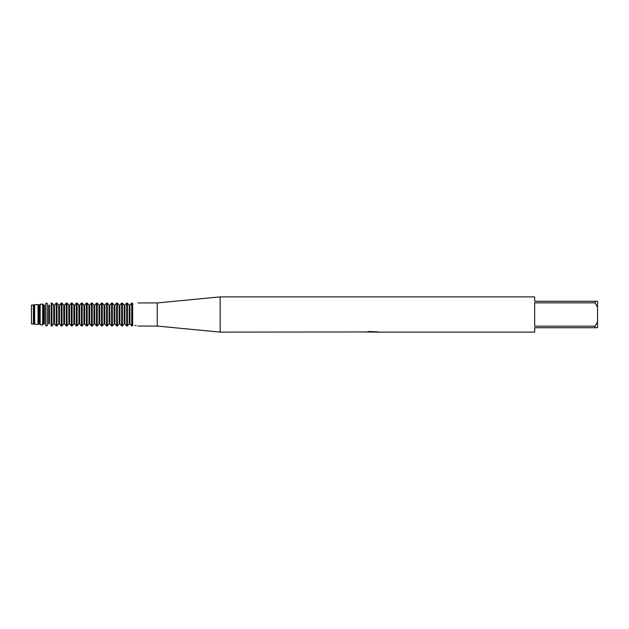 <?xml version="1.0" encoding="UTF-8"?>
<svg xmlns="http://www.w3.org/2000/svg" width="629" height="629" viewBox="0 0 629 629"><rect width="100%" height="100%" fill="white"/><g stroke="black" fill="none" stroke-linecap="round" stroke-linejoin="round"><path stroke-width="0.94" d="M33.392 304.939L33.392 324.061L31.45 323.88L31.45 305.12L34.65 304.829L34.65 324.171L38.023 324.493L38.023 304.507L34.65 304.829M366.833 331.955L220.15 332.112L157.25 326.074L138.034 326.074M157.25 326.074L157.25 302.926L220.15 296.888L534.65 296.888L534.65 301.291L595.034 301.291L595.034 302.848L597.55 307.188L597.55 301.291L595.034 301.291M138.034 302.926L157.25 302.926M132.672 303.791C139.536 302.832 139.536 302.832 132.672 303.791L132.672 325.209C139.536 326.168 139.536 326.168 132.672 325.209M220.15 332.112L220.15 296.888M373.013 331.986L370.332 331.986M372.116 332.112L371.369 332.112M597.55 307.188L597.55 321.812L595.034 326.152L595.034 327.709L534.65 327.709L534.65 332.112L373.799 332.112L376.763 331.719M595.034 326.152L534.65 326.152L534.65 302.848L595.034 302.848M366.833 332.081L372.753 331.845L367.682 331.845L369.333 331.467L377.4 331.884M378.06 331.955C372.777 331.986 372.777 332.026 378.06 332.065M369.938 331.986L373.799 331.986M368.185 331.711L372.753 331.845M132.923 304.09L132.192 303.178M132.342 325.625L132.923 324.91M136.336 325.641L134.913 325.397M132.09 325.956L132.09 303.044L129.944 305.159L129.204 305.159L127.428 303.044L126.688 303.044L124.912 305.159L124.172 305.159L122.396 303.044L121.656 303.044L119.88 305.159L119.14 305.159L117.364 303.044L116.624 303.044L114.848 305.159L114.108 305.159L112.332 303.044L111.592 303.044L109.816 305.159L109.076 305.159L107.3 303.044L106.56 303.044L104.784 305.159L104.044 305.159L102.268 303.044L101.528 303.044L99.752 305.159L99.012 305.159L97.236 303.044L96.496 303.044L94.72 305.159L93.98 305.159L92.204 303.044L91.464 303.044L89.688 305.159L88.948 305.159L87.172 303.044L86.432 303.044L84.656 305.159L83.916 305.159L82.14 303.044L81.4 303.044L79.624 305.159L78.884 305.159L77.108 303.044L76.368 303.044L74.592 305.159L73.852 305.159L72.076 303.044L71.336 303.044L69.56 305.159L68.82 305.159L67.044 303.044L66.304 303.044L64.528 305.159L63.788 305.159L62.012 303.044L61.272 303.044L59.496 305.159L58.756 305.159L56.98 303.044L56.24 303.044L54.464 305.159L53.724 305.159L51.948 303.044L51.177 303.092C48.692 306.056 48.692 306.056 51.177 303.092C48.692 306.056 48.692 306.056 51.177 303.092L51.578 303.044L51.578 325.956L51.177 325.908C48.692 322.944 48.692 322.944 51.177 325.908C48.692 322.944 48.692 322.944 51.177 325.908L51.948 325.956L51.948 303.044L53.724 305.159L53.724 323.841L54.464 323.841L54.464 305.159L56.24 303.044L56.24 325.956L54.464 323.841L56.24 325.956L56.98 325.956L56.98 303.044L58.756 305.159L58.756 323.841L59.496 323.841L59.496 305.159L61.272 303.044L61.272 325.956L59.496 323.841L61.272 325.956L62.012 325.956L62.012 303.044L63.788 305.159L63.788 323.841L64.528 323.841L64.528 305.159L66.304 303.044L66.304 325.956L64.528 323.841L66.304 325.956L67.044 325.956L67.044 303.044L68.82 305.159L68.82 323.841L69.56 323.841L69.56 305.159L71.336 303.044L71.336 325.956L69.56 323.841L71.336 325.956L72.076 325.956L72.076 303.044L73.852 305.159L73.852 323.841L74.592 323.841L74.592 305.159L76.368 303.044L76.368 325.956L74.592 323.841L76.368 325.956L77.108 325.956L77.108 303.044L78.884 305.159L78.884 323.841L79.624 323.841L79.624 305.159L81.4 303.044L81.4 325.956L79.624 323.841L81.4 325.956L82.14 325.956L82.14 303.044L83.916 305.159L83.916 323.841L84.656 323.841L84.656 305.159L86.432 303.044L86.432 325.956L84.656 323.841L86.432 325.956L87.172 325.956L87.172 303.044L88.948 305.159L88.948 323.841L89.688 323.841L89.688 305.159L91.464 303.044L91.464 325.956L89.688 323.841L91.464 325.956L92.204 325.956L92.204 303.044L93.98 305.159L93.98 323.841L94.72 323.841L94.72 305.159L96.496 303.044L96.496 325.956L94.72 323.841L96.496 325.956L97.236 325.956L97.236 303.044L99.012 305.159L99.012 323.841L99.752 323.841L99.752 305.159L101.528 303.044L101.528 325.956L99.752 323.841L101.528 325.956L102.268 325.956L102.268 303.044L104.044 305.159L104.044 323.841L104.784 323.841L104.784 305.159L106.56 303.044L106.56 325.956L104.784 323.841L106.56 325.956L107.3 325.956L107.3 303.044L109.076 305.159L109.076 323.841L109.816 323.841L109.816 305.159L111.592 303.044L111.592 325.956L109.816 323.841L111.592 325.956L112.332 325.956L112.332 303.044L114.108 305.159L114.108 323.841L114.848 323.841L114.848 305.159L116.624 303.044L116.624 325.956L114.848 323.841L116.624 325.956L117.364 325.956L117.364 303.044L119.14 305.159L119.14 323.841L119.88 323.841L119.88 305.159L121.656 303.044L121.656 325.956L119.88 323.841L121.656 325.956L122.396 325.956L122.396 303.044L124.172 305.159L124.172 323.841L124.912 323.841L124.912 305.159L126.688 303.044L126.688 325.956L124.912 323.841L126.688 325.956L127.428 325.956L127.428 303.044L129.204 305.159L129.204 323.841L127.428 325.956L129.204 323.841L129.944 323.841L129.944 305.159L131.72 303.044L131.72 325.956L129.944 323.841L132.09 325.956L132.09 303.044M595.034 327.709L597.55 327.709L597.55 321.812M124.172 323.841L122.396 325.956L124.172 323.841M119.14 323.841L117.364 325.956L119.14 323.841M114.108 323.841L112.332 325.956L114.108 323.841M109.076 323.841L107.3 325.956L109.076 323.841M104.044 323.841L102.268 325.956L104.044 323.841M99.012 323.841L97.236 325.956L99.012 323.841M93.98 323.841L92.204 325.956L93.98 323.841M88.948 323.841L87.172 325.956L88.948 323.841M83.916 323.841L82.14 325.956L83.916 323.841M78.884 323.841L77.108 325.956L78.884 323.841M73.852 323.841L72.076 325.956L73.852 323.841M68.82 323.841L67.044 325.956L68.82 323.841M63.788 323.841L62.012 325.956L63.788 323.841M58.756 323.841L56.98 325.956L58.756 323.841M53.724 323.841L51.948 325.956L53.724 323.841M49.432 323.841L49.432 305.159L48.692 305.159L48.692 323.841L49.432 323.841M51.177 303.092L51.177 325.908M46.947 325.908C49.432 322.944 49.432 322.944 46.947 325.908C49.432 322.944 49.432 322.944 46.947 325.908M45.665 303.713L45.665 325.287L47.285 325.46L47.285 303.54L45.665 303.713L47.285 303.54M46.145 325.908C43.66 322.944 43.66 322.944 46.145 325.908C43.66 322.944 43.66 322.944 46.145 325.908M44.4 323.841L44.4 305.159L43.66 305.159L42.654 304.035L40.162 304.294L39.368 305.159L38.023 304.507L38.628 305.159L38.628 323.841L39.368 323.841L39.368 305.159L40.162 304.294L40.162 324.706L39.368 323.841L40.162 324.706L42.654 324.965L42.654 304.035L43.66 305.159L43.66 323.841L44.4 323.841M43.66 323.841L42.654 324.965L43.66 323.841M38.023 324.493L38.628 323.841M33.392 324.061L34.336 323.841L34.336 305.159M33.596 323.841L33.596 305.159M46.947 303.092C49.432 306.056 49.432 306.056 46.947 303.092C49.432 306.056 49.432 306.056 46.947 303.092M46.145 303.092C43.66 306.056 43.66 306.056 46.145 303.092C43.66 306.056 43.66 306.056 46.145 303.092M31.45 323.88L31.45 305.12"/></g></svg>
